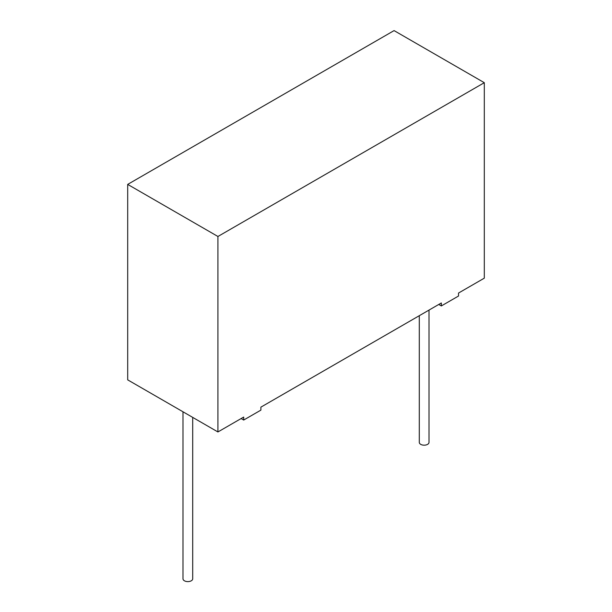 <?xml version="1.0" encoding="UTF-8"?>
<svg xmlns="http://www.w3.org/2000/svg" width="612" height="612" viewBox="0 0 612 612"><rect width="100%" height="100%" fill="white"/><g stroke="black" fill="none" stroke-linecap="round" stroke-linejoin="round"><path stroke-width="0.92" d="M419.289 315.693L419.289 442.377A4.858 2.808 0 0 0 420.719 444.358A4.858 2.808 0 0 0 426.013 444.97A4.858 2.808 0 0 0 429.012 442.377L429.012 310.085M182.988 411.784L182.988 578.807A4.858 2.808 0 0 0 184.411 580.788A4.858 2.808 0 0 0 189.705 581.4A4.858 2.808 0 0 0 192.711 578.807L192.711 417.399M243.698 420.046L243.698 417.07L217.926 431.957L217.926 236.484L484.306 82.689L484.306 278.162L458.526 293.049L458.526 296.024L441.336 305.946L441.336 302.971L260.888 407.148L260.888 410.124L243.698 420.046L241.12 418.562M217.926 431.957L127.694 379.861L127.694 184.396L217.926 236.484M127.694 184.396L394.074 30.6L484.306 82.689M441.336 305.946L438.758 304.455"/></g></svg>
